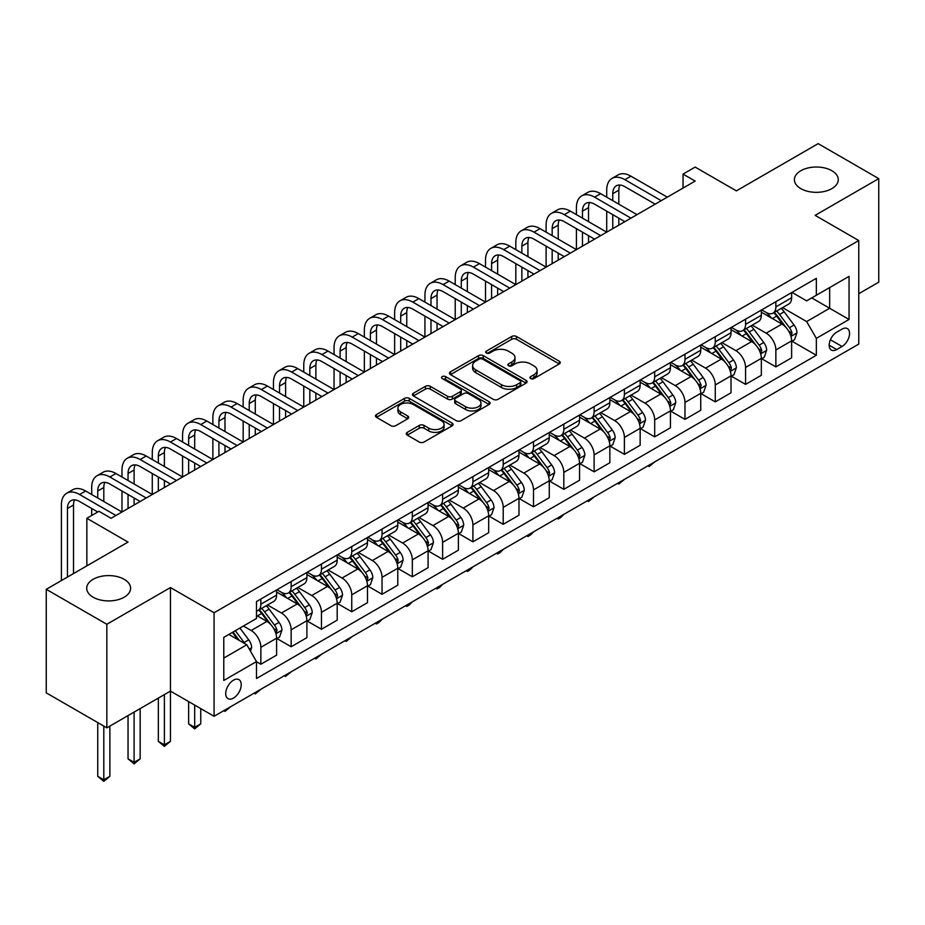 <?xml version="1.0" encoding="UTF-8"?>
<svg xmlns="http://www.w3.org/2000/svg" width="925" height="925" viewBox="0 0 925 925"><rect width="100%" height="100%" fill="white"/><g stroke="black" fill="none" stroke-linecap="round" stroke-linejoin="round"><path stroke-width="1.39" d="M530.673 378.545A2.359 1.364 0 0 0 534.002 378.545L559.278 363.953A3.365 1.942 0 0 0 560.261 362.588A3.365 1.942 0 0 0 559.278 361.212L516.462 336.492A3.365 1.942 0 0 0 511.698 336.492L486.423 351.084A2.359 1.364 0 0 0 485.729 352.043A2.359 1.364 0 0 0 486.423 353.003A2.359 1.364 0 0 0 489.753 353.003L493.025 351.118A10.765 6.221 0 0 1 508.253 351.118L511.814 353.177A10.765 6.221 0 0 1 514.971 357.57A10.765 6.221 0 0 1 511.814 361.964L508.542 363.849A2.359 1.364 0 0 0 507.86 364.82A2.359 1.364 0 0 0 508.542 365.78A2.359 1.364 0 0 0 511.872 365.78L515.144 363.883A10.765 6.221 0 0 1 530.372 363.883L533.945 365.953A10.765 6.221 0 0 1 537.09 370.347A10.765 6.221 0 0 1 533.945 374.741L530.673 376.625A2.359 1.364 0 0 0 529.979 377.585A2.359 1.364 0 0 0 530.673 378.545L530.673 376.625M124.17 579.304A21.934 12.661 0 0 0 100.258 576.553A21.934 12.661 0 0 0 86.719 588.254A21.934 12.661 0 0 0 93.148 597.215A21.934 12.661 0 0 0 117.047 599.955A21.934 12.661 0 0 0 130.598 588.254A21.934 12.661 0 0 0 124.17 579.304M831.853 170.72A21.934 12.661 0 0 0 807.953 167.98A21.934 12.661 0 0 0 794.402 179.681A21.934 12.661 0 0 0 800.83 188.631A21.934 12.661 0 0 0 824.742 191.371A21.934 12.661 0 0 0 838.281 179.681A21.934 12.661 0 0 0 831.853 170.72M233.47 698.097A10.973 6.336 120 0 0 240.639 688.431A10.973 6.336 120 0 0 238.951 679.644A10.973 6.336 120 0 0 233.47 680.187A10.973 6.336 120 0 0 226.301 689.853A10.973 6.336 120 0 0 227.989 698.641A10.973 6.336 120 0 0 233.47 698.097M407.266 432.357A3.365 1.942 0 0 0 406.283 433.733A3.365 1.942 0 0 0 407.266 435.097L419.279 442.034A3.365 1.942 0 0 0 424.032 442.034L452.105 425.835A3.365 1.942 0 0 0 453.088 424.459A3.365 1.942 0 0 0 452.105 423.083L409.289 398.363A3.365 1.942 0 0 0 404.526 398.363L376.463 414.573A3.365 1.942 0 0 0 375.469 415.938A3.365 1.942 0 0 0 376.463 417.314L390.974 425.697A3.365 1.942 0 0 0 395.727 425.697L407.74 418.759A3.365 1.942 0 0 0 408.723 417.383A3.365 1.942 0 0 0 407.74 416.007L400.548 411.856A8.996 5.192 0 0 1 397.912 408.179A8.996 5.192 0 0 1 403.462 403.381A8.996 5.192 0 0 1 413.267 404.502L441.456 420.783A8.996 5.192 0 0 1 444.092 424.459A8.996 5.192 0 0 1 438.542 429.258A8.996 5.192 0 0 1 428.738 428.136L424.032 425.419A3.365 1.942 0 0 0 419.279 425.419L407.266 432.357L407.266 435.097M858.758 293.711L878.75 282.171L878.75 178.629L818.163 143.641L736.369 190.874L695.161 167.078L683.043 174.085L695.161 181.08L111.081 518.289L98.963 511.294L86.846 518.289L86.846 565.869M106.838 624.282L106.838 727.836L170.454 691.102L170.454 587.56L106.838 624.282L46.25 589.306L128.043 542.085L86.846 518.289M170.454 587.56L214.08 612.743L858.758 240.546L858.758 344.088L214.08 716.285L214.08 612.743M878.75 178.629L815.133 215.352L858.758 240.546M493.268 399.322A3.365 1.942 0 0 0 498.02 399.322L526.094 383.112A3.365 1.942 0 0 0 527.077 381.748A3.365 1.942 0 0 0 526.094 380.372L483.266 355.651A3.365 1.942 0 0 0 478.514 355.651L450.44 371.85A3.365 1.942 0 0 0 449.458 373.226A3.365 1.942 0 0 0 450.44 374.602L493.268 399.322M443.179 379.053A2.359 1.364 0 0 1 445.561 379.389L445.561 376.591L489.094 401.728A3.365 1.942 0 0 1 490.088 403.103A3.365 1.942 0 0 1 489.094 404.468L461.032 420.678A3.365 1.942 0 0 1 456.268 420.678L413.452 395.958L425.465 389.078L425.465 386.28L413.452 393.206A3.365 1.942 0 0 0 412.469 394.582A3.365 1.942 0 0 0 413.452 395.958L413.452 393.206M425.465 389.078A3.365 1.942 0 0 1 430.217 389.078L430.217 386.28A3.365 1.942 0 0 0 425.465 386.28M430.217 386.28L447.584 396.305A3.365 1.942 0 0 0 452.348 396.305L460.315 391.703A3.365 1.942 0 0 0 461.297 390.327A3.365 1.942 0 0 0 460.315 388.951L442.231 378.51A2.359 1.364 0 0 1 441.549 377.55A2.359 1.364 0 0 1 442.994 376.302A2.359 1.364 0 0 1 445.561 376.591M106.838 727.836L46.25 692.848L46.25 589.306M842.028 329.115L836.697 332.191A10.626 6.14 120 0 0 829.76 341.556A10.626 6.14 120 0 0 831.39 350.066A10.626 6.14 120 0 0 836.697 349.546L842.028 346.47A10.626 6.14 120 0 0 848.977 337.105A10.626 6.14 120 0 0 847.346 328.595A10.626 6.14 120 0 0 842.028 329.115M791.985 292.381L806.646 300.856L816.347 295.248L816.347 278.321L256.491 601.551L256.491 618.478L223.781 637.371L223.781 680.465L256.491 661.572L256.491 678.511L816.347 355.281L816.347 338.353L806.646 321.565L782.55 307.643M816.347 295.248L849.058 276.367L849.058 319.46L816.347 338.353M164.396 694.594L164.396 744.833L170.454 741.341L170.454 691.102L214.08 716.285M683.043 174.085L683.043 188.076M811.734 297.908L829.667 308.268L829.667 287.559L849.058 276.367M806.646 321.565L829.667 308.268L849.058 319.46M223.781 658.08L246.802 644.783L228.868 634.434M256.491 661.722L260.862 664.231L260.862 647.303A13.713 7.92 -120 0 0 251.161 630.515L243.402 626.04M260.862 664.231L276.61 655.143L276.61 638.204A13.713 7.92 -120 0 0 266.92 621.415L256.491 615.403M276.98 638.562L291.155 646.748L291.155 629.809A13.713 7.92 -120 0 0 281.454 613.021L267.545 604.985M291.155 646.748L306.903 637.649L306.903 620.721A13.713 7.92 -120 0 0 297.214 603.933L276.61 592.035M307.273 621.068L321.449 629.254L321.449 612.327A13.713 7.92 -120 0 0 311.748 595.527L297.838 587.491M321.449 629.254L337.197 620.155L337.197 603.227A13.713 7.92 -120 0 0 327.508 586.438L306.903 574.541M337.567 603.574L351.743 611.76L351.743 594.833A13.713 7.92 -120 0 0 342.053 578.044L328.132 570.008M351.743 611.76L367.491 602.672L367.491 585.733A13.713 7.92 -120 0 0 357.802 568.944L337.197 557.058M367.861 586.092L382.037 594.278L382.037 577.339A13.713 7.92 -120 0 0 372.347 560.55L358.426 552.514M382.037 594.278L397.785 585.178L397.785 568.251A13.713 7.92 -120 0 0 388.095 551.45L367.491 539.564M398.155 568.597L412.33 576.784L412.33 559.856A13.713 7.92 -120 0 0 402.641 543.056L388.72 535.02M412.33 576.784L428.09 567.684L428.09 550.757A13.713 7.92 -120 0 0 418.389 533.968L397.785 522.07M428.448 551.103L442.624 559.29L442.624 542.362A13.713 7.92 -120 0 0 432.935 525.573L419.013 517.538M442.624 559.29L458.384 550.202L458.384 533.262A13.713 7.92 -120 0 0 448.683 516.474L428.09 504.576M458.742 533.621L472.918 541.796L472.918 524.868A13.713 7.92 -120 0 0 463.228 508.079L449.307 500.043M472.918 541.796L488.678 532.707L488.678 515.78A13.713 7.92 -120 0 0 478.977 498.98L458.384 487.093M489.036 516.127L503.212 524.313L503.212 507.374A13.713 7.92 -120 0 0 493.522 490.585L479.601 482.549M503.212 524.313L518.971 515.213L518.971 498.286A13.713 7.92 -120 0 0 509.27 481.497L488.678 469.599M519.33 498.633L533.505 506.819L533.505 489.892A13.713 7.92 -120 0 0 523.816 473.103L509.895 465.067M533.505 506.819L549.265 497.719L549.265 480.792A13.713 7.92 -120 0 0 539.576 464.003L518.971 452.105M549.623 481.139L563.811 489.325L563.811 472.397A13.713 7.92 -120 0 0 554.11 455.609L540.188 447.573M563.811 489.325L579.559 480.237L579.559 463.298A13.713 7.92 -120 0 0 569.869 446.509L549.265 434.623M579.917 463.656L594.104 471.842L594.104 454.903A13.713 7.92 -120 0 0 584.403 438.115L570.482 430.079M594.104 471.842L609.853 462.743L609.853 445.815A13.713 7.92 -120 0 0 600.163 429.027L579.559 417.129M610.222 446.162L624.398 454.348L624.398 437.421A13.713 7.92 -120 0 0 614.697 420.632L600.776 412.585M624.398 454.348L640.146 445.249L640.146 428.321A13.713 7.92 -120 0 0 630.457 411.533L609.853 399.635M640.516 428.668L654.692 436.854L654.692 419.927A13.713 7.92 -120 0 0 644.991 403.138L631.081 395.102M654.692 436.854L670.44 427.766L670.44 410.827A13.713 7.92 -120 0 0 660.751 394.038L640.146 382.152M670.81 411.186L684.986 419.372L684.986 402.433A13.713 7.92 -120 0 0 675.285 385.644L661.375 377.608M684.986 419.372L700.734 410.272L700.734 393.345A13.713 7.92 -120 0 0 691.044 376.556L670.44 364.658M701.104 393.692L715.279 401.878L715.279 384.95A13.713 7.92 -120 0 0 705.59 368.15L691.669 360.114M715.279 401.878L731.028 392.778L731.028 375.851A13.713 7.92 -120 0 0 721.338 359.062L700.734 347.164M731.397 376.197L745.573 384.384L745.573 367.456A13.713 7.92 -120 0 0 735.884 350.667L721.962 342.632M745.573 384.384L761.333 375.296L761.333 358.357A13.713 7.92 -120 0 0 751.632 341.568L731.028 329.682M761.691 358.715L775.867 366.901L775.867 349.962A13.713 7.92 -120 0 0 766.178 333.173L752.256 325.137M775.867 366.901L791.627 357.802L791.627 340.874A13.713 7.92 -120 0 0 781.926 324.074L761.333 312.188M761.691 309.875L766.178 312.465A13.713 7.92 -120 0 0 773.034 313.147A13.713 7.92 -120 0 0 775.867 306.869L775.867 301.689M731.397 327.369L735.884 329.959A13.713 7.92 -120 0 0 742.74 330.63A13.713 7.92 -120 0 0 745.573 324.363L745.573 319.183M701.104 344.852L705.59 347.442A13.713 7.92 -120 0 0 712.435 348.124A13.713 7.92 -120 0 0 715.279 341.845L715.279 336.677M670.81 362.346L675.285 364.936A13.713 7.92 -120 0 0 682.141 365.618A13.713 7.92 -120 0 0 684.986 359.339L684.986 354.159M640.516 379.84L644.991 382.43A13.713 7.92 -120 0 0 651.847 383.1A13.713 7.92 -120 0 0 654.692 376.833L654.692 371.653M610.222 397.334L614.697 399.912A13.713 7.92 -120 0 0 621.554 400.594A13.713 7.92 -120 0 0 624.398 394.316L624.398 389.147M579.917 414.816L584.403 417.406A13.713 7.92 -120 0 0 591.26 418.088A13.713 7.92 -120 0 0 594.104 411.81L594.104 406.63M549.623 432.31L554.11 434.9A13.713 7.92 -120 0 0 560.966 435.583A13.713 7.92 -120 0 0 563.811 429.304L563.811 424.124M519.33 449.804L523.816 452.394A13.713 7.92 -120 0 0 530.673 453.065A13.713 7.92 -120 0 0 533.505 446.787L533.505 441.618M489.036 467.287L493.522 469.877A13.713 7.92 -120 0 0 500.379 470.559A13.713 7.92 -120 0 0 503.212 464.281L503.212 459.101M458.742 484.781L463.228 487.371A13.713 7.92 -120 0 0 470.085 488.053A13.713 7.92 -120 0 0 472.918 481.775L472.918 476.595M428.448 502.275L432.935 504.865A13.713 7.92 -120 0 0 439.791 505.536A13.713 7.92 -120 0 0 442.624 499.269L442.624 494.089M398.155 519.757L402.641 522.347A13.713 7.92 -120 0 0 409.498 523.03A13.713 7.92 -120 0 0 412.33 516.751L412.33 511.571M367.861 537.252L372.347 539.842A13.713 7.92 -120 0 0 379.192 540.524A13.713 7.92 -120 0 0 382.037 534.245L382.037 529.065M337.567 554.746L342.053 557.336A13.713 7.92 -120 0 0 348.898 558.006A13.713 7.92 -120 0 0 351.743 551.739L351.743 546.559M307.273 572.228L311.748 574.818A13.713 7.92 -120 0 0 318.605 575.5A13.713 7.92 -120 0 0 321.449 569.222L321.449 564.053M276.98 589.722L281.454 592.312A13.713 7.92 -120 0 0 288.311 592.994A13.713 7.92 -120 0 0 291.155 586.716L291.155 581.536M791.985 341.221L816.347 355.281M773.034 313.147L788.782 304.047A13.713 7.92 -120 0 0 791.627 297.769L791.627 292.601M742.74 330.63L758.488 321.542A13.713 7.92 -120 0 0 761.333 315.263L761.333 310.083M712.435 348.124L728.195 339.024A13.713 7.92 -120 0 0 731.028 332.757L731.028 327.577M682.141 365.618L697.901 356.518A13.713 7.92 -120 0 0 700.734 350.24L700.734 345.071M651.847 383.1L667.607 374.012A13.713 7.92 -120 0 0 670.44 367.734L670.44 362.554M621.554 400.594L637.313 391.506A13.713 7.92 -120 0 0 640.146 385.228L640.146 380.048M591.26 418.088L607.02 408.989A13.713 7.92 -120 0 0 609.853 402.71L609.853 397.542M560.966 435.583L576.714 426.483A13.713 7.92 -120 0 0 579.559 420.204L579.559 415.024M530.673 453.065L546.421 443.977A13.713 7.92 -120 0 0 549.265 437.698L549.265 432.518M500.379 470.559L516.127 461.459A13.713 7.92 -120 0 0 518.971 455.192L518.971 450.012M470.085 488.053L485.833 478.953A13.713 7.92 -120 0 0 488.678 472.675L488.678 467.495M439.791 505.536L455.539 496.447A13.713 7.92 -120 0 0 458.384 490.169L458.384 484.989M409.498 523.03L425.246 513.93A13.713 7.92 -120 0 0 428.09 507.663L428.09 502.483M379.192 540.524L394.952 531.424A13.713 7.92 -120 0 0 397.785 525.146L397.785 519.977M348.898 558.006L364.658 548.918A13.713 7.92 -120 0 0 367.491 542.64L367.491 537.46M318.605 575.5L334.364 566.412A13.713 7.92 -120 0 0 337.197 560.134L337.197 554.954M288.311 592.994L304.071 583.895A13.713 7.92 -120 0 0 306.903 577.616L306.903 572.448M256.491 611.032A13.713 7.92 -120 0 0 258.017 610.488L273.777 601.389A13.713 7.92 -120 0 0 276.61 595.11L276.61 589.93M258.017 610.488A13.713 7.92 -120 0 0 260.862 604.21L260.862 599.03M246.802 644.783L256.491 661.572M531.609 378.88L533.945 377.539A10.765 6.221 0 0 0 537.09 373.145L537.09 370.347M514.971 357.57L514.971 360.368A10.765 6.221 0 0 1 511.814 364.762L509.49 366.103M559.232 363.988L516.462 339.29A3.365 1.942 0 0 0 511.698 339.29L487.359 353.338M526.048 383.147L483.266 358.449A3.365 1.942 0 0 0 478.514 358.449L450.487 374.625M520.139 382.707A2.359 1.364 0 0 0 520.833 381.748A2.359 1.364 0 0 0 520.139 380.776L482.561 359.085A2.359 1.364 0 0 0 479.231 359.085L475.774 361.074A10.765 6.221 0 0 0 472.629 365.467A10.765 6.221 0 0 0 475.774 369.861L501.466 384.696A10.765 6.221 0 0 0 516.693 384.696L520.139 382.707L520.139 385.505A2.359 1.364 0 0 0 520.833 384.546L520.833 381.748M472.629 365.467L472.629 368.266A10.765 6.221 0 0 0 475.774 372.659L475.774 369.861M520.139 385.505L516.693 387.494A10.765 6.221 0 0 1 501.466 387.494L475.774 372.659M430.217 389.078L447.584 399.103A3.365 1.942 0 0 0 452.348 399.103L460.315 394.501A3.365 1.942 0 0 0 461.297 393.125L461.297 390.327M445.561 379.389L489.059 404.502M465.61 406.699A8.996 5.192 0 0 0 475.415 407.833A8.996 5.192 0 0 0 480.965 403.034A8.996 5.192 0 0 0 478.329 399.357L468.408 393.622A3.365 1.942 0 0 0 463.645 393.622L455.678 398.224A3.365 1.942 0 0 0 454.695 399.6A3.365 1.942 0 0 0 455.678 400.976L465.61 406.699L465.61 409.509A8.996 5.192 0 0 0 475.415 410.631A8.996 5.192 0 0 0 480.965 405.832L480.965 403.034M454.695 399.6L454.695 402.398A3.365 1.942 0 0 0 455.678 403.774L455.678 400.976M465.61 409.509L455.678 403.774M444.092 424.459L444.092 427.257A8.996 5.192 0 0 1 438.542 432.056A8.996 5.192 0 0 1 428.738 430.934L424.032 428.217A3.365 1.942 0 0 0 419.279 428.217L407.312 435.132M397.912 408.179L397.912 410.978A8.996 5.192 0 0 0 400.548 414.654L400.548 411.856M407.694 418.782L400.548 414.654M452.059 425.858L409.289 401.161A3.365 1.942 0 0 0 404.526 401.161L376.498 417.337M791.627 341.429L794.529 339.752L796.957 332.757A9.088 5.249 -120 0 0 794.055 325.022L784.157 311.806A26.224 15.135 -120 0 0 781.29 308.372M771.438 318.027A26.224 15.135 -120 0 0 766.073 312.407M790.794 335.868L792.054 333.139A9.088 5.249 -120 0 0 789.453 327.681L779.544 314.454A26.224 15.135 -120 0 0 776.688 311.031M774.248 312.442A21.761 12.568 60 0 1 777.821 316.5L786.204 327.693M773.774 312.708A26.224 15.135 60 0 1 776.642 316.142L783.221 324.929M654.854 461.818L649.119 466.524L647.905 465.818M649.119 465.125L649.119 466.524M606.707 197.164L606.707 190.168A25.703 14.846 60 0 1 612.026 178.398L618.085 174.906A25.703 14.846 60 0 1 630.942 176.178L667.295 197.164M612.026 178.398A25.703 14.846 60 0 1 624.884 179.681L661.236 200.667M655.178 204.159L624.884 186.677A17.136 9.898 -120 0 0 616.316 185.821A17.136 9.898 -120 0 0 612.766 193.672L612.766 200.667M619.889 185.035A17.136 9.898 -120 0 0 618.825 190.168L618.825 204.159M612.766 214.658L612.766 228.648M618.825 218.161L618.825 225.157M546.108 232.152L546.108 225.157A25.703 14.846 60 0 1 551.439 213.386L557.498 209.883A25.703 14.846 60 0 1 570.355 211.154L606.707 232.152L606.707 211.154M761.333 358.923L764.235 357.247L766.663 350.24A9.088 5.249 -120 0 0 763.761 342.504L753.852 329.288A26.224 15.135 -120 0 0 750.996 325.866M741.145 335.521A26.224 15.135 -120 0 0 735.78 329.901M760.5 353.362L761.761 350.633A9.088 5.249 -120 0 0 759.159 345.164L749.25 331.948A26.224 15.135 -120 0 0 746.394 328.525M743.954 329.936A21.761 12.568 60 0 1 747.527 333.994L755.91 345.175M743.48 330.202A26.224 15.135 60 0 1 746.348 333.624L752.927 342.412M624.56 479.3L618.825 484.018L617.611 483.312M618.825 482.619L618.825 484.018M731.028 376.406L733.941 374.729L736.358 367.734A9.088 5.249 -120 0 0 733.467 359.998L723.558 346.783A26.224 15.135 -120 0 0 720.702 343.36M710.851 353.003A26.224 15.135 -120 0 0 705.486 347.384M730.207 370.844L731.455 368.127A9.088 5.249 -120 0 0 728.865 362.658L718.956 349.442A26.224 15.135 -120 0 0 716.1 346.019M713.661 347.418A21.761 12.568 60 0 1 717.233 351.488L725.605 362.669M713.187 347.696A26.224 15.135 60 0 1 716.054 351.118L722.633 359.906M594.266 496.794L588.531 501.5L587.317 500.807M588.531 500.101L588.531 501.5M700.734 393.9L703.647 392.223L706.064 385.228A9.088 5.249 -120 0 0 703.173 377.493L693.264 364.277A26.224 15.135 -120 0 0 690.408 360.842M680.557 370.497A26.224 15.135 -120 0 0 675.192 364.878M699.913 388.338L701.162 385.609A9.088 5.249 -120 0 0 698.56 380.152L688.663 366.936A26.224 15.135 -120 0 0 685.807 363.502M683.367 364.913A21.761 12.568 60 0 1 686.94 368.971L695.311 380.163M682.893 365.178A26.224 15.135 60 0 1 685.76 368.613L692.339 377.4M563.961 514.288L560.654 517.595L558.226 518.994L557.012 518.301M558.226 517.595L558.226 518.994M576.414 214.658L576.414 207.662A25.703 14.846 60 0 1 581.732 195.892L587.791 192.4A25.703 14.846 60 0 1 600.649 193.672L637.001 214.658M581.732 195.892A25.703 14.846 60 0 1 594.59 197.164L630.942 218.15M624.884 221.653L594.59 204.159A17.136 9.898 -120 0 0 586.022 203.315A17.136 9.898 -120 0 0 582.472 211.154L582.472 218.161M589.595 202.529A17.136 9.898 -120 0 0 588.531 207.662L588.531 221.653M582.472 232.152L582.472 246.142M588.531 235.644L588.531 242.639M515.815 249.634L515.815 242.639A25.703 14.846 60 0 1 521.145 230.88L527.204 227.377A25.703 14.846 60 0 1 540.05 228.648L576.414 249.634L576.414 228.648M551.439 213.386A25.703 14.846 60 0 1 564.285 214.658L600.649 235.644M594.59 239.147L564.285 221.653A17.136 9.898 -120 0 0 555.717 220.809A17.136 9.898 -120 0 0 552.167 228.648L552.167 235.644M559.301 220.011A17.136 9.898 -120 0 0 558.226 225.157L558.226 239.147M552.167 249.634L552.167 263.625M558.226 253.138L558.226 260.133M485.521 267.128L485.521 260.133A25.703 14.846 60 0 1 490.851 248.363L496.91 244.871A25.703 14.846 60 0 1 509.756 246.142L546.108 267.128L546.108 246.142M521.145 230.88A25.703 14.846 60 0 1 533.991 232.152L570.343 253.138M564.285 256.63L533.991 239.147A17.136 9.898 -120 0 0 525.423 238.292A17.136 9.898 -120 0 0 521.873 246.142L521.873 253.138M529.007 237.505A17.136 9.898 -120 0 0 527.932 242.639L527.932 256.63M521.873 267.128L521.873 281.119M527.932 270.632L527.932 277.627M455.227 284.623L455.227 277.627A25.703 14.846 60 0 1 460.558 265.857L466.616 262.353A25.703 14.846 60 0 1 479.462 263.637L515.815 284.623L515.815 263.637M670.44 411.394L673.354 409.717L675.77 402.71A9.088 5.249 -120 0 0 672.88 394.987L662.971 381.759A26.224 15.135 -120 0 0 660.115 378.337M650.263 387.991A26.224 15.135 -120 0 0 644.898 382.372M669.619 405.832L670.868 403.103A9.088 5.249 -120 0 0 668.266 397.646L658.369 384.418A26.224 15.135 -120 0 0 655.513 380.996M653.062 382.407A21.761 12.568 60 0 1 656.634 386.465L665.017 397.658M652.599 382.672A26.224 15.135 60 0 1 655.455 386.095L662.046 394.894M533.667 531.771L530.36 535.089L527.932 536.488L526.718 535.783M527.932 535.089L527.932 536.488M490.851 248.363A25.703 14.846 60 0 1 503.697 249.634L540.05 270.632M533.991 274.124L503.697 256.63A17.136 9.898 -120 0 0 495.129 255.786A17.136 9.898 -120 0 0 491.58 263.637L491.58 270.632M498.714 254.999A17.136 9.898 -120 0 0 497.638 260.133L497.638 274.124M491.58 284.623L491.58 298.613M497.638 288.114L497.638 295.11M424.933 302.105L424.933 295.11A25.703 14.846 60 0 1 430.264 283.351L436.322 279.847A25.703 14.846 60 0 1 449.168 281.119L485.521 302.105L485.521 281.119M640.146 428.888L643.06 427.2L645.477 420.204A9.088 5.249 -120 0 0 642.586 412.469L632.677 399.253A26.224 15.135 -120 0 0 629.821 395.831M619.97 405.474A26.224 15.135 -120 0 0 614.605 399.854M639.325 423.315L640.574 420.597A9.088 5.249 -120 0 0 637.972 415.128L628.075 401.913A26.224 15.135 -120 0 0 625.207 398.49M622.768 399.889A21.761 12.568 60 0 1 626.341 403.959L634.723 415.14M622.305 400.167A26.224 15.135 60 0 1 625.161 403.589L631.752 412.377M503.373 549.265L500.067 552.583L497.638 553.982L496.424 553.277M497.638 552.572L497.638 553.982M460.558 265.857A25.703 14.846 60 0 1 473.403 267.128L509.756 288.114M503.697 291.618L473.403 274.124A17.136 9.898 -120 0 0 464.836 273.28A17.136 9.898 -120 0 0 461.286 281.119L461.286 288.114M468.42 272.482A17.136 9.898 -120 0 0 467.345 277.627L467.345 291.618M461.286 302.105L461.286 316.107M467.345 305.608L467.345 312.604M394.64 319.599L394.64 312.604A25.703 14.846 60 0 1 399.958 300.833L406.017 297.341A25.703 14.846 60 0 1 418.875 298.613L455.227 319.599L455.227 298.613M609.853 446.37L612.766 444.694L615.183 437.698A9.088 5.249 -120 0 0 612.281 429.963L602.383 416.747A26.224 15.135 -120 0 0 599.527 413.313M589.676 422.968A26.224 15.135 -120 0 0 584.311 417.348M609.032 440.809L610.28 438.08A9.088 5.249 -120 0 0 607.679 432.623L597.781 419.407A26.224 15.135 -120 0 0 594.914 415.972M592.474 417.383A21.761 12.568 60 0 1 596.047 421.442L604.43 432.634M592.012 417.661A26.224 15.135 60 0 1 594.868 421.083L601.458 429.871M473.08 566.759L469.773 570.066L467.345 571.465L466.131 570.771M467.345 570.066L467.345 571.465M430.264 283.351A25.703 14.846 60 0 1 443.11 284.623L479.462 305.608M473.403 309.112L443.11 291.618A17.136 9.898 -120 0 0 434.542 290.762A17.136 9.898 -120 0 0 430.992 298.613L430.992 305.608M438.126 289.976A17.136 9.898 -120 0 0 437.051 295.11L437.051 309.112M430.992 319.599L430.992 333.59M437.051 323.103L437.051 330.098M364.346 337.093L364.346 330.098A25.703 14.846 60 0 1 369.665 318.327L375.723 314.824A25.703 14.846 60 0 1 388.581 316.107L424.933 337.093L424.933 316.107M579.559 463.864L582.472 462.188L584.889 455.192A9.088 5.249 -120 0 0 581.987 447.457L572.089 434.23A26.224 15.135 -120 0 0 569.222 430.807M559.382 440.462A26.224 15.135 -120 0 0 554.006 434.842M578.726 458.303L579.987 455.574A9.088 5.249 -120 0 0 577.385 450.117L567.488 436.889A26.224 15.135 -120 0 0 564.62 433.467M562.18 434.877A21.761 12.568 60 0 1 565.753 438.936L574.136 450.128M561.718 435.143A26.224 15.135 60 0 1 564.574 438.577L571.164 447.365M442.786 584.242L439.479 587.56L437.051 588.959L435.837 588.254M437.051 587.56L437.051 588.959M399.958 300.833A25.703 14.846 60 0 1 412.816 302.105L449.168 323.103M443.11 326.594L412.816 309.112A17.136 9.898 -120 0 0 404.248 308.256A17.136 9.898 -120 0 0 400.698 316.107L400.698 323.103M407.833 307.47A17.136 9.898 -120 0 0 406.757 312.604L406.757 326.594M400.698 337.093L400.698 351.084M406.757 340.585L406.757 347.58M334.052 354.587L334.052 347.58A25.703 14.846 60 0 1 339.371 335.821L345.43 332.318A25.703 14.846 60 0 1 358.287 333.59L394.64 354.587L394.64 333.59M549.265 481.358L552.167 479.67L554.595 472.675A9.088 5.249 -120 0 0 551.693 464.94L541.796 451.724A26.224 15.135 -120 0 0 538.928 448.301M529.088 457.944A26.224 15.135 -120 0 0 523.712 452.337M548.433 475.785L549.693 473.068A9.088 5.249 -120 0 0 547.091 467.599L537.194 454.383A26.224 15.135 -120 0 0 534.326 450.961M531.887 452.371A21.761 12.568 60 0 1 535.459 456.43L543.842 467.611M531.424 452.637A26.224 15.135 60 0 1 534.28 456.06L540.859 464.847M412.492 601.736L409.185 605.054L406.757 606.453L405.543 605.748M406.757 605.043L406.757 606.453M369.665 318.327A25.703 14.846 60 0 1 382.522 319.599L418.875 340.585M412.816 344.088L382.522 326.594A17.136 9.898 -120 0 0 373.954 325.75A17.136 9.898 -120 0 0 370.405 333.59L370.405 340.585M377.539 324.953A17.136 9.898 -120 0 0 376.463 330.098L376.463 344.088M370.405 354.587L370.405 368.578M376.463 358.079L376.463 365.074M303.758 372.07L303.758 365.074A25.703 14.846 60 0 1 309.077 353.304L315.136 349.812A25.703 14.846 60 0 1 327.993 351.084L364.346 372.07L364.346 351.084M518.971 498.841L521.873 497.164L524.302 490.169A9.088 5.249 -120 0 0 521.399 482.434L511.502 469.218A26.224 15.135 -120 0 0 508.634 465.784M498.795 475.438A26.224 15.135 -120 0 0 493.418 469.819M518.139 493.279L519.399 490.551A9.088 5.249 -120 0 0 516.798 485.093L506.9 471.877A26.224 15.135 -120 0 0 504.033 468.443M501.593 469.854A21.761 12.568 60 0 1 505.166 473.912L513.548 485.105M501.13 470.131A26.224 15.135 60 0 1 503.986 473.554L510.565 482.341M382.198 619.23L378.892 622.537L376.463 623.936L375.249 623.242M376.463 622.537L376.463 623.936M339.371 335.821A25.703 14.846 60 0 1 352.228 337.093L388.581 358.079M382.522 361.583L352.228 344.088A17.136 9.898 -120 0 0 343.661 343.244A17.136 9.898 -120 0 0 340.111 351.084L340.111 358.079M347.245 342.447A17.136 9.898 -120 0 0 346.17 347.58L346.17 361.583M340.111 372.07L340.111 386.06M346.17 375.573L346.17 382.568M273.465 389.564L273.465 382.568A25.703 14.846 60 0 1 278.783 370.798L284.842 367.306A25.703 14.846 60 0 1 297.7 368.578L334.052 389.564L334.052 368.578M488.678 516.335L491.58 514.658L494.008 507.663A9.088 5.249 -120 0 0 491.106 499.928L481.208 486.7A26.224 15.135 -120 0 0 478.341 483.278M468.489 492.933A26.224 15.135 -120 0 0 463.124 487.313M487.845 510.773L489.105 508.045A9.088 5.249 -120 0 0 486.504 502.587L476.595 489.36A26.224 15.135 -120 0 0 473.739 485.937M471.299 487.348A21.761 12.568 60 0 1 474.872 491.406L483.255 502.599M470.825 487.614A26.224 15.135 60 0 1 473.692 491.048L480.272 499.835M351.905 636.712L346.17 641.43L344.956 640.724M346.17 640.031L346.17 641.43M309.077 353.304A25.703 14.846 60 0 1 321.935 354.587L358.287 375.573M352.228 379.065L321.935 361.583A17.136 9.898 -120 0 0 313.367 360.727A17.136 9.898 -120 0 0 309.817 368.578L309.817 375.573M316.951 359.941A17.136 9.898 -120 0 0 315.876 365.074L315.876 379.065M309.817 389.564L309.817 403.554M315.876 393.056L315.876 400.062M243.171 407.058L243.171 400.062A25.703 14.846 60 0 1 248.49 388.292L254.548 384.788A25.703 14.846 60 0 1 267.406 386.06L303.758 407.058L303.758 386.06M458.384 533.829L461.286 532.141L463.714 525.146A9.088 5.249 -120 0 0 460.812 517.41L450.914 504.194A26.224 15.135 -120 0 0 448.047 500.772M438.196 510.415A26.224 15.135 -120 0 0 432.831 504.807M457.551 528.268L458.812 525.539A9.088 5.249 -120 0 0 456.21 520.07L446.301 506.854A26.224 15.135 -120 0 0 443.445 503.431M441.005 504.842A21.761 12.568 60 0 1 444.578 508.9L452.961 520.081M440.531 505.108A26.224 15.135 60 0 1 443.399 508.53L449.978 517.318M321.611 654.206L315.876 658.924L314.662 658.218M315.876 657.513L315.876 658.924M278.783 370.798A25.703 14.846 60 0 1 291.641 372.07L327.993 393.056M321.935 396.559L291.641 379.065A17.136 9.898 -120 0 0 283.073 378.221A17.136 9.898 -120 0 0 279.523 386.06L279.523 393.056M286.657 377.435A17.136 9.898 -120 0 0 285.582 382.568L285.582 396.559M279.523 407.058L279.523 421.048M285.582 410.55L285.582 417.545M212.866 424.54L212.866 417.545A25.703 14.846 60 0 1 218.196 405.774L224.255 402.283A25.703 14.846 60 0 1 237.112 403.554L273.465 424.54L273.465 403.554M428.09 551.312L430.992 549.635L433.42 542.64A9.088 5.249 -120 0 0 430.518 534.904L420.621 521.688A26.224 15.135 -120 0 0 417.753 518.266M407.902 527.909A26.224 15.135 -120 0 0 402.537 522.29M427.257 545.75L428.518 543.033A9.088 5.249 -120 0 0 425.916 537.564L416.007 524.348A26.224 15.135 -120 0 0 413.151 520.914M410.712 522.324A21.761 12.568 60 0 1 414.284 526.394L422.667 537.575M410.238 522.602A26.224 15.135 60 0 1 413.105 526.024L419.684 534.812M291.317 671.7L285.582 676.406L284.368 675.712M285.582 675.007L285.582 676.406M248.49 388.292A25.703 14.846 60 0 1 261.347 389.564L297.7 410.55M291.641 414.053L261.347 396.559A17.136 9.898 -120 0 0 252.779 395.715A17.136 9.898 -120 0 0 249.23 403.554L249.23 410.55M256.352 394.917A17.136 9.898 -120 0 0 255.288 400.062L255.288 414.053M249.23 424.54L249.23 438.531M255.288 428.044L255.288 435.039M182.572 442.034L182.572 435.039A25.703 14.846 60 0 1 187.902 423.268L193.961 419.777A25.703 14.846 60 0 1 206.807 421.048L243.171 442.034L243.171 421.048M397.785 568.806L400.698 567.129L403.127 560.134A9.088 5.249 -120 0 0 400.224 552.398L390.315 539.183A26.224 15.135 -120 0 0 387.459 535.748M377.608 545.403A26.224 15.135 -120 0 0 372.243 539.784M396.964 563.244L398.212 560.515A9.088 5.249 -120 0 0 395.623 555.058L385.713 541.83A26.224 15.135 -120 0 0 382.858 538.408M380.418 539.818A21.761 12.568 60 0 1 383.991 543.877L392.362 555.069M379.944 540.084A26.224 15.135 60 0 1 382.811 543.518L389.39 552.306M261.023 689.194L255.288 693.9L254.074 693.195M255.288 692.501L255.288 693.9M218.196 405.774A25.703 14.846 60 0 1 231.053 407.058L267.406 428.044M261.347 431.536L231.053 414.053A17.136 9.898 -120 0 0 222.474 413.197A17.136 9.898 -120 0 0 218.924 421.048L218.924 428.044M226.058 412.411A17.136 9.898 -120 0 0 224.995 417.545L224.995 431.536M218.924 442.034L218.924 456.025M224.995 445.538L224.995 452.533M152.278 459.528L152.278 452.533A25.703 14.846 60 0 1 157.608 440.762L163.667 437.259A25.703 14.846 60 0 1 176.513 438.531L212.866 459.528L212.866 438.531M367.491 586.3L370.405 584.623L372.821 577.616A9.088 5.249 -120 0 0 369.931 569.893L360.022 556.665A26.224 15.135 -120 0 0 357.166 553.243M347.314 562.897A26.224 15.135 -120 0 0 341.949 557.278M366.67 580.738L367.919 578.009A9.088 5.249 -120 0 0 365.329 572.54L355.42 559.324A26.224 15.135 -120 0 0 352.564 555.902M350.124 557.312A21.761 12.568 60 0 1 353.697 561.371L362.068 572.552M349.65 557.578A26.224 15.135 60 0 1 352.517 561.001L359.097 569.788M230.718 706.677L224.995 711.394L223.781 710.689M224.995 709.995L224.995 711.394M187.902 423.268A25.703 14.846 60 0 1 200.748 424.54L237.112 445.538M231.053 449.03L200.748 431.536A17.136 9.898 -120 0 0 192.18 430.692A17.136 9.898 -120 0 0 188.631 438.531L188.631 445.538M195.765 429.905A17.136 9.898 -120 0 0 194.689 435.039L194.689 449.03M188.631 459.528L188.631 473.519M194.689 463.02L194.689 470.016M121.984 477.011L121.984 470.016A25.703 14.846 60 0 1 127.315 458.257L133.373 454.753A25.703 14.846 60 0 1 146.219 456.025L182.572 477.011L182.572 456.025M337.197 603.782L340.111 602.106L342.528 595.11A9.088 5.249 -120 0 0 339.637 587.375L329.728 574.159A26.224 15.135 -120 0 0 326.872 570.737M317.021 580.38A26.224 15.135 -120 0 0 311.656 574.76M336.376 598.221L337.625 595.503A9.088 5.249 -120 0 0 335.023 590.034L325.126 576.818A26.224 15.135 -120 0 0 322.27 573.396M319.83 574.795A21.761 12.568 60 0 1 323.403 578.865L331.774 590.046M319.356 575.072A26.224 15.135 60 0 1 322.212 578.495L328.803 587.283M194.689 705.093L194.689 727.339L200.748 723.847L200.748 708.596M200.748 723.847L194.689 728.888L188.631 723.847L188.631 701.589M188.631 723.847L194.689 727.339L194.689 728.888M157.608 440.762A25.703 14.846 60 0 1 170.454 442.034L206.807 463.02M200.748 466.524L170.454 449.03A17.136 9.898 -120 0 0 161.887 448.186A17.136 9.898 -120 0 0 158.337 456.025L158.337 463.02M165.471 447.388A17.136 9.898 -120 0 0 164.396 452.533L164.396 466.524M158.337 477.011L158.337 491.013M164.396 480.514L164.396 487.51M91.691 494.505L91.691 487.51A25.703 14.846 60 0 1 97.021 475.739L103.08 472.247A25.703 14.846 60 0 1 115.926 473.519L152.278 494.505L152.278 473.519M306.903 621.276L309.817 619.6L312.234 612.604A9.088 5.249 -120 0 0 309.343 604.869L299.434 591.653A26.224 15.135 -120 0 0 296.578 588.219M286.727 597.874A26.224 15.135 -120 0 0 281.362 592.254M306.083 615.715L307.331 612.986A9.088 5.249 -120 0 0 304.73 607.528L294.832 594.312A26.224 15.135 -120 0 0 291.965 590.878M289.525 592.289A21.761 12.568 60 0 1 293.098 596.347L301.481 607.54M289.062 592.555A26.224 15.135 60 0 1 291.918 595.989L298.509 604.777M170.454 741.341L164.396 746.371L158.337 741.341L158.337 698.097M158.337 741.341L164.396 744.833L164.396 746.371M127.315 458.257A25.703 14.846 60 0 1 140.161 459.528L176.513 480.514M170.454 484.006L140.161 466.524A17.136 9.898 -120 0 0 131.593 465.668A17.136 9.898 -120 0 0 128.043 473.519L128.043 480.514M135.177 464.882A17.136 9.898 -120 0 0 134.102 470.016L134.102 484.006M128.043 494.505L128.043 508.496M134.102 498.008L134.102 505.004M61.397 580.565L61.397 505.004A25.703 14.846 60 0 1 66.716 493.233L72.786 489.73A25.703 14.846 60 0 1 85.632 491.013L121.984 511.999L121.984 491.013M276.61 638.77L279.523 637.094L281.94 630.087A9.088 5.249 -120 0 0 279.049 622.363L269.14 609.136A26.224 15.135 -120 0 0 266.284 605.713M275.789 633.209L277.037 630.48A9.088 5.249 -120 0 0 274.436 625.022L264.538 611.795A26.224 15.135 -120 0 0 261.671 608.372M259.231 609.783A21.761 12.568 60 0 1 262.804 613.842L271.187 625.034M258.769 610.049A26.224 15.135 60 0 1 261.625 613.472L268.215 622.271M134.102 712.088L134.102 762.327L140.161 758.824L140.161 708.596M140.161 758.824L134.102 763.865L128.043 758.824L128.043 715.592M128.043 758.824L134.102 762.327L134.102 763.865M97.021 475.739A25.703 14.846 60 0 1 109.867 477.011L146.219 498.008M140.161 501.5L109.867 484.006A17.136 9.898 -120 0 0 101.299 483.162A17.136 9.898 -120 0 0 97.749 491.013L97.749 498.008M104.883 482.376A17.136 9.898 -120 0 0 103.808 487.51L103.808 501.5M91.691 515.491L91.691 508.496M250.432 651.084L251.646 647.581A9.088 5.249 -120 0 0 248.744 639.846L239.91 628.052M244.975 643.731A9.088 5.249 -120 0 0 244.142 642.505L235.308 630.711M233.031 632.029L239.378 640.505M232.395 632.388L237.783 639.58M103.808 726.079L103.808 779.81L109.867 776.318L109.867 726.079M109.867 776.318L103.808 781.359L97.749 776.318L97.749 722.587M97.749 776.318L103.808 779.81L103.808 781.359M66.716 493.233A25.703 14.846 60 0 1 79.573 494.505L115.926 515.491M97.749 511.999L79.573 501.5A17.136 9.898 -120 0 0 71.005 500.656A17.136 9.898 -120 0 0 67.456 508.496L67.456 577.061M74.59 499.858A17.136 9.898 -120 0 0 73.514 505.004L73.514 573.558M251.161 630.515L266.92 621.415M281.454 613.021L297.214 603.933M311.748 595.527L327.508 586.438M342.053 578.044L357.802 568.944M372.347 560.55L388.095 551.45M402.641 543.056L418.389 533.968M432.935 525.573L448.683 516.474M463.228 508.079L478.977 498.98M493.522 490.585L509.27 481.497M523.816 473.103L539.576 464.003M554.11 455.609L569.869 446.509M584.403 438.115L600.163 429.027M614.697 420.632L630.457 411.533M644.991 403.138L660.751 394.038M675.285 385.644L691.044 376.556M705.59 368.15L721.338 359.062M735.884 350.667L751.632 341.568M766.178 333.173L781.926 324.074M775.867 306.869L791.627 297.769M775.867 349.962L791.627 340.874M745.573 367.456L761.333 358.357M745.573 324.363L761.333 315.263M715.279 384.95L731.028 375.851M715.279 341.845L731.028 332.757M684.986 402.433L700.734 393.345M684.986 359.339L700.734 350.24M654.692 419.927L670.44 410.827M654.692 376.833L670.44 367.734M624.398 437.421L640.146 428.321M624.398 394.316L640.146 385.228M594.104 454.903L609.853 445.815M594.104 411.81L609.853 402.71M563.811 472.397L579.559 463.298M563.811 429.304L579.559 420.204M533.505 489.892L549.265 480.792M533.505 446.787L549.265 437.698M503.212 507.374L518.971 498.286M503.212 464.281L518.971 455.192M472.918 524.868L488.678 515.78M472.918 481.775L488.678 472.675M442.624 542.362L458.384 533.262M442.624 499.269L458.384 490.169M412.33 559.856L428.09 550.757M412.33 516.751L428.09 507.663M382.037 577.339L397.785 568.251M382.037 534.245L397.785 525.146M351.743 594.833L367.491 585.733M351.743 551.739L367.491 542.64M321.449 612.327L337.197 603.227M321.449 569.222L337.197 560.134M291.155 629.809L306.903 620.721M291.155 586.716L306.903 577.616M260.862 647.303L276.61 638.204M260.862 604.21L276.61 595.11M830.407 339.752L842.028 346.47M829.193 345.21L836.697 349.546M533.945 377.539L533.945 374.741M508.542 365.78L508.542 363.849M511.814 364.762L511.814 361.964M486.423 353.003L486.423 351.084M511.698 339.29L511.698 336.492M516.462 339.29L516.462 336.492M559.278 363.953L559.278 361.212M450.44 374.602L450.44 371.85M478.514 358.449L478.514 355.651M483.266 358.449L483.266 355.651M526.094 383.112L526.094 380.372M501.466 387.494L501.466 384.696M516.693 387.494L516.693 384.696M447.584 399.103L447.584 396.305M452.348 399.103L452.348 396.305M460.315 394.501L460.315 391.703M489.094 404.468L489.094 401.728M419.279 428.217L419.279 425.419M424.032 428.217L424.032 425.419M428.738 430.934L428.738 428.136M407.74 418.759L407.74 416.007M376.463 417.314L376.463 414.573M404.526 401.161L404.526 398.363M409.289 401.161L409.289 398.363M452.105 425.835L452.105 423.083M790.944 336.365L796.899 332.931M779.544 314.454L784.157 311.806M772.41 318.582L776.642 316.142M789.453 327.681L794.055 325.022M788.736 331.219L792.054 333.139M630.942 176.178L624.884 179.681M618.825 190.168L612.766 193.672M760.651 353.859L766.594 350.425M749.25 331.948L753.852 329.288M742.116 336.076L746.348 333.624M759.159 345.164L763.761 342.504M758.431 348.713L761.761 350.633M730.357 371.341L736.3 367.907M718.956 349.442L723.558 346.783M711.822 353.558L716.054 351.118M728.865 362.658L733.467 359.998M728.137 366.208L731.455 368.127M700.063 388.835L706.006 385.401M688.663 366.936L693.264 364.277M681.517 371.052L685.76 368.613M698.56 380.152L703.173 377.493M697.843 383.702L701.162 385.609M600.649 193.672L594.59 197.164M588.531 207.662L582.472 211.154M570.355 211.154L564.285 214.658M558.226 225.157L552.167 228.648M540.05 228.648L533.991 232.152M527.932 242.639L521.873 246.142M669.769 406.329L675.712 402.895M658.369 384.418L662.971 381.759M651.223 388.546L655.455 386.095M668.266 397.646L672.88 394.987M667.549 401.184L670.868 403.103M509.756 246.142L503.697 249.634M497.638 260.133L491.58 263.637M639.476 423.812L645.419 420.378M628.075 401.913L632.677 399.253M620.929 406.029L625.161 403.589M637.972 415.128L642.586 412.469M637.256 418.678L640.574 420.597M479.462 263.637L473.403 267.128M467.345 277.627L461.286 281.119M609.17 441.306L615.125 437.872M597.781 419.407L602.383 416.747M590.636 423.523L594.868 421.083M607.679 432.623L612.281 429.963M606.962 436.172L610.28 438.08M449.168 281.119L443.11 284.623M437.051 295.11L430.992 298.613M578.877 458.8L584.831 455.366M567.488 436.889L572.089 434.23M560.342 441.017L564.574 438.577M577.385 450.117L581.987 447.457M576.668 453.655L579.987 455.574M418.875 298.613L412.816 302.105M406.757 312.604L400.698 316.107M548.583 476.294L554.538 472.848M537.194 454.383L541.796 451.724M530.048 458.511L534.28 456.06M547.091 467.599L551.693 464.94M546.374 471.149L549.693 473.068M388.581 316.107L382.522 319.599M376.463 330.098L370.405 333.59M518.289 493.777L524.244 490.342M506.9 471.877L511.502 469.218M499.754 475.993L503.986 473.554M516.798 485.093L521.399 482.434M516.081 488.643L519.399 490.551M358.287 333.59L352.228 337.093M346.17 347.58L340.111 351.084M487.995 511.271L493.95 507.837M476.595 489.36L481.208 486.7M469.461 493.488L473.692 491.048M486.504 502.587L491.106 499.928M485.787 506.125L489.105 508.045M327.993 351.084L321.935 354.587M315.876 365.074L309.817 368.578M457.702 528.765L463.656 525.331M446.301 506.854L450.914 504.194M439.167 510.982L443.399 508.53M456.21 520.07L460.812 517.41M455.493 523.619L458.812 525.539M297.7 368.578L291.641 372.07M285.582 382.568L279.523 386.06M427.408 546.247L433.351 542.813M416.007 524.348L420.621 521.688M408.873 528.464L413.105 526.024M425.916 537.564L430.518 534.904M425.188 541.113L428.518 543.033M267.406 386.06L261.347 389.564M255.288 400.062L249.23 403.554M397.114 563.741L403.057 560.307M385.713 541.83L390.315 539.183M378.579 545.958L382.811 543.518M395.623 555.058L400.224 552.398M394.894 558.596L398.212 560.515M237.112 403.554L231.053 407.058M224.995 417.545L218.924 421.048M366.82 581.235L372.763 577.801M355.42 559.324L360.022 556.665M348.286 563.452L352.517 561.001M365.329 572.54L369.931 569.893M364.6 576.09L367.919 578.009M206.807 421.048L200.748 424.54M194.689 435.039L188.631 438.531M336.527 598.718L342.47 595.284M325.126 576.818L329.728 574.159M317.98 580.935L322.212 578.495M335.023 590.034L339.637 587.375M334.307 593.584L337.625 595.503M176.513 438.531L170.454 442.034M164.396 452.533L158.337 456.025M306.233 616.212L312.176 612.778M294.832 594.312L299.434 591.653M287.687 598.429L291.918 595.989M304.73 607.528L309.343 604.869M304.013 611.078L307.331 612.986M146.219 456.025L140.161 459.528M134.102 470.016L128.043 473.519M275.928 633.706L281.882 630.272M264.538 611.795L269.14 609.136M257.393 615.923L261.625 613.472M274.436 625.022L279.049 622.363M273.719 628.561L277.037 630.48M115.926 473.519L109.867 477.011M103.808 487.51L97.749 491.013M249.287 649.084L251.588 647.754M244.142 642.505L248.744 639.846M85.632 491.013L79.573 494.505M73.514 505.004L67.456 508.496"/></g></svg>
